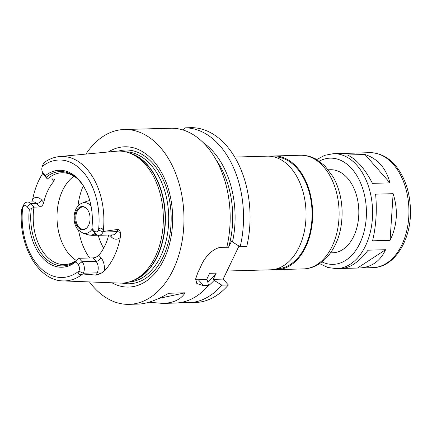 <?xml version="1.0" encoding="UTF-8"?>
<svg xmlns="http://www.w3.org/2000/svg" width="432" height="432" viewBox="0 0 432 432"><rect width="100%" height="100%" fill="white"/><g stroke="black" fill="none" stroke-linecap="round" stroke-linejoin="round"><path stroke-width="0.65" d="M316.78 159.575L324.767 155.309L333.347 153.684A57.505 37.633 88.4 0 1 372.557 210.119A57.505 37.633 88.4 0 1 336.528 268.645L341.242 268.515C350.222 267.986 359.165 261.878 368.069 250.193L385.587 249.712C380.176 261.301 371.396 267.403 359.246 268.013L342.506 268.434M385.587 249.712L357.518 268.018M372.551 240.829C376.083 226.147 377.104 210.595 375.613 194.168L393.131 193.682L390.069 240.343L372.551 240.829M364.959 154.51C377.676 158.598 386.008 168.053 389.966 182.871L372.454 183.352C364.829 168.637 356.492 159.187 347.441 154.996L364.959 154.51L389.966 182.871M354.807 153.133L333.347 153.684M393.131 193.682C398.282 210.006 397.262 225.563 390.069 240.343M234.722 157.064L267.262 156.163A56.846 37.201 88.4 0 1 306.023 211.961A56.846 37.201 88.4 0 1 270.41 269.816L227.021 271.015M273.785 156.859L273.899 156.859A55.971 36.628 88.4 0 1 312.061 211.793A55.971 36.628 88.4 0 1 276.993 268.758L276.88 268.763M270.578 156.298A56.846 37.201 88.4 0 1 273.877 155.984A56.846 37.201 88.4 0 1 312.633 211.777A56.846 37.201 88.4 0 1 277.02 269.633A56.846 37.201 88.4 0 1 273.704 269.498M328.385 169.787L330.485 169.727A41.542 27.189 88.4 0 1 358.808 210.503A41.542 27.189 88.4 0 1 332.78 252.779L330.68 252.839M183.146 130.016L185.112 127.834L191.651 127.656A87.458 57.235 88.4 0 1 246.715 246.607L240.176 246.785L232.508 242.012L231.617 241.002L228.625 247.25L222.086 247.288M238.988 246.046L223.155 279.094L228.334 284.969A87.458 57.235 88.4 0 1 195.237 302.513L188.692 302.697A87.458 57.235 88.4 0 1 182.002 302.281M92.529 230.207L91.886 228.242L94.252 230.92A4.725 3.089 -91.6 0 0 98.539 230.056L98.566 230.002C99.279 226.703 103.324 228.134 103.259 231.071L103.07 232.038A8.219 5.378 88.4 0 1 98.928 235.3A8.219 5.378 88.4 0 1 95.558 233.636L92.529 230.207M103.351 231.449L118.033 229.403L116.953 231.655A8.219 5.378 88.4 0 1 115.463 233.744A8.219 5.378 88.4 0 1 112.806 234.916L98.928 235.3M42.163 166.865L42.779 165.094A8.219 5.378 88.4 0 1 43.178 164.128L42.368 166.363A4.725 3.089 -91.6 0 0 42.163 166.865A4.725 3.089 -91.6 0 0 42.298 171.596A4.725 3.089 -91.6 0 0 43.103 172.924L45.463 175.603L47.434 179.069A45.916 30.046 88.4 0 1 61.987 172.778A45.916 30.046 88.4 0 1 76.534 177.989M46.397 177.12A47.174 30.872 88.4 0 1 75.897 177.444A47.174 30.872 88.4 0 1 87.529 194.038M45.463 175.603A48.487 31.73 88.4 0 1 87.399 193.714A48.487 31.73 88.4 0 1 91.886 228.242M43.551 163.372L43.978 162.686C48.854 159.143 54.076 157.102 59.643 156.551A62.262 40.743 88.4 0 1 103.259 231.071M51.727 178.951L53.86 181.37L54.486 179.312L53.055 178.918L47.434 179.069L44.41 175.64A8.219 5.378 88.4 0 1 43.006 173.329L42.298 171.596M111.467 234.954A4.374 2.603 -41.4 0 1 111.073 236.65A12.593 8.24 -91.6 0 0 120.301 237.4L120.28 232.508C120.118 230.693 119.367 229.657 118.033 229.403M120.301 237.4A63.407 41.494 88.4 0 1 104.161 271.091A12.593 8.24 -91.6 0 0 100.964 257.753L98.766 255.258A45.916 30.046 -91.6 0 0 108.67 235.03M96.142 275.092L82.696 273.985C80.422 275.929 76.691 273.845 78.835 271.188L78.856 271.134A4.725 3.089 -91.6 0 0 78.127 264.578L75.762 261.9L76.815 260.323L79.078 258.282L82.107 261.711A8.219 5.378 88.4 0 1 83.338 273.224L97.216 272.84L96.142 275.092L100.543 273.694L104.161 271.091M59.643 156.551L116.413 151.211A66.031 43.211 88.4 0 1 128.347 152.62A66.031 43.211 88.4 0 1 163.301 215.908A66.031 43.211 88.4 0 1 131.9 281.032A66.031 43.211 88.4 0 1 120.058 283.1L63.083 280.908A62.262 40.743 88.4 0 0 82.696 273.985M23.441 205.313L22.658 207.495C21.109 210.821 21.632 209.261 22.993 206.285L23.441 205.313A8.219 5.378 88.4 0 1 27.589 202.052A8.219 5.378 88.4 0 1 30.958 203.715L33.982 207.144L31.271 208.683L29.338 209.255L26.973 206.577A4.725 3.089 -91.6 0 0 22.685 207.441L21.6 209.574C18.025 244.652 37.935 280.741 63.083 280.908M26.973 206.577L30.958 203.715L36.574 203.558A4.374 2.603 138.6 0 0 41.553 199.978A12.593 8.24 -91.6 0 0 32.778 198.839L31.833 201.933M32.778 198.839A62.861 41.137 88.4 0 1 42.935 173.146M78.835 271.188L83.338 273.224L83.057 273.812M27.589 202.052L33.205 201.895A8.219 5.378 88.4 0 1 36.574 203.558L39.604 206.993L33.982 207.144A45.916 30.046 88.4 0 0 45.711 255.296A45.916 30.046 88.4 0 0 64.525 264.573A45.916 30.046 88.4 0 0 79.078 258.282L92.961 257.899L95.99 261.328A8.219 5.378 88.4 0 1 98.075 270.038A8.219 5.378 88.4 0 1 97.216 272.84A4.374 2.041 -154.4 0 1 100.543 273.694M76.815 260.323A47.174 30.872 88.4 0 1 43.578 256.349A47.174 30.872 88.4 0 1 31.271 208.683M75.762 261.9A48.487 31.73 88.4 0 1 42.082 257.423A48.487 31.73 88.4 0 1 29.338 209.255M98.766 255.258C97.146 256.829 95.207 257.704 92.961 257.899M39.604 206.993C41.661 206.588 43.043 205.081 43.751 202.473L41.553 199.978M53.86 181.37A45.916 30.046 -91.6 0 0 43.751 202.473M76.324 260.485A45.916 30.046 88.4 0 1 69.52 254.637A45.916 30.046 88.4 0 1 73.996 176.207M85.919 154.078A87.458 57.235 88.4 0 1 124.297 129.497A87.458 57.235 88.4 0 1 183.929 215.341A87.458 57.235 88.4 0 1 129.136 304.344L138.532 304.085C146.659 303.793 156.692 300.186 168.626 293.263L185.15 292.804C180.803 299.522 173.324 303.059 162.702 303.415L149.067 302.195M158.83 298.415L185.15 292.804M195.604 279.558A19.678 11.707 138.6 0 0 198.364 279.779L206.626 279.547L207.517 280.557L208.435 285.52L203.548 285.655L196.825 283.554L195.642 278.969L197.926 272.338A87.458 57.235 -91.6 0 0 201.269 265.361C204.881 256.689 213.991 247.298 221.929 247.293L226.816 247.158A87.458 57.235 88.4 0 0 171.752 128.207L124.297 129.497M216.259 160.11A76.086 49.793 88.4 0 1 228.625 247.25M203.629 142.992A79.726 52.175 88.4 0 1 232.508 242.012M185.112 127.834A87.458 57.235 88.4 0 1 240.176 246.785M228.334 284.969L221.794 285.147L214.126 280.373L213.241 279.369L216.232 273.121L209.617 273.305L206.626 279.547M213.241 279.369L223.155 279.094M129.136 304.344A87.458 57.235 88.4 0 1 93.296 286.67A87.458 57.235 88.4 0 1 89.451 281.923M208.435 285.52A87.458 57.235 88.4 0 1 175.338 303.064L162.702 303.415M216.232 273.121A76.086 49.793 88.4 0 1 207.814 282.145M221.794 285.147A87.458 57.235 88.4 0 1 188.692 302.697M214.126 280.373A79.726 52.175 88.4 0 1 207.598 286.481M86.767 227.896A11.156 7.301 88.4 0 1 83.398 229.279A11.156 7.301 88.4 0 1 78.824 227.027A11.156 7.301 88.4 0 1 76.086 214.677A11.156 7.301 88.4 0 1 82.782 206.977A11.156 7.301 88.4 0 1 86.222 208.17M77.992 227.437A11.648 7.625 88.4 0 1 75.951 211.799A11.648 7.625 88.4 0 1 85.973 207.954A11.648 7.625 88.4 0 1 90.067 217.933A11.648 7.625 88.4 0 1 86.53 228.128A11.648 7.625 88.4 0 1 77.992 227.437M103.669 248.195A47.666 31.19 88.4 0 1 98.204 235.246M118.492 151.092A66.906 43.783 88.4 0 1 171.142 215.692A66.906 43.783 88.4 0 1 122.148 283.1M108.329 151.972A70.168 45.922 88.4 0 1 172.616 215.649A70.168 45.922 88.4 0 1 111.947 282.787M273.877 155.984L300.316 155.25A56.846 37.201 88.4 0 1 339.077 211.048A56.846 37.201 88.4 0 1 303.458 268.904L277.02 269.633M319.28 161.158A53.131 34.771 88.4 0 1 366.39 210.292A53.131 34.771 88.4 0 1 322.067 261.954M356.071 153.052L369.706 152.674A57.505 37.633 88.4 0 1 408.91 209.115A57.505 37.633 88.4 0 1 372.886 267.635L359.246 268.013M94.252 230.92L95.558 233.636M98.566 230.002L103.07 232.038L116.953 231.655A4.374 2.041 25.6 0 1 120.28 232.508M42.395 166.309L43.178 164.128M43.103 172.924L44.41 175.64M42.368 166.363A58.768 38.459 88.4 0 1 83.068 171.882A58.768 38.459 88.4 0 1 98.539 230.056M78.127 264.578L82.107 261.711L95.99 261.328A4.374 2.603 138.6 0 0 100.964 257.753M78.856 271.134A58.768 38.459 88.4 0 1 38.156 265.621A58.768 38.459 88.4 0 1 22.685 207.441M109.62 235.003L111.073 236.65M198.364 279.779L203.548 285.655M92.092 229.138A15.433 10.098 88.4 0 1 82.949 233.145L78.17 229.883C71.399 222.588 73.17 206.41 82.123 203.137A15.433 10.098 88.4 0 1 91.055 206.102M82.123 203.137L86.778 201.296A17.194 11.254 88.4 0 1 89.802 200.756M95.213 233.248A17.194 11.254 88.4 0 1 87.701 234.733L82.949 233.145M96.055 234.139A17.491 11.448 88.4 0 1 92.043 235.375L87.701 234.733M89.597 257.99A55.755 36.488 88.4 0 1 78.613 230.364M77.944 206.156A55.755 36.488 88.4 0 1 83.241 185.863M128.347 152.62L130.545 153.355A65.216 42.676 88.4 0 1 165.067 215.86A65.216 42.676 88.4 0 1 134.05 280.179L131.9 281.032M129.049 152.858A65.156 42.638 88.4 0 1 165.37 215.854A65.156 42.638 88.4 0 1 132.586 280.757M125.404 151.799A65.156 42.638 88.4 0 1 168.68 215.762A65.156 42.638 88.4 0 1 129.006 282.015M300.316 155.25C305.851 155.137 311.121 156.454 316.127 159.203L324.805 165.78L333.347 177.25C338.677 187.04 341.588 198.045 342.074 210.276C342.511 231.466 336.512 248.135 324.065 260.291L318.956 264.125C314.129 267.122 308.961 268.715 303.458 268.904M336.528 268.645L327.872 267.494L319.658 263.671M369.706 152.674C382.487 152.874 392.899 159.786 400.945 173.41C406.706 183.605 409.86 195.253 410.4 208.359C411.971 238.734 394.994 267.527 372.886 267.635M89.737 200.518L86.778 201.296M92.043 235.375L98.037 235.213"/></g></svg>

